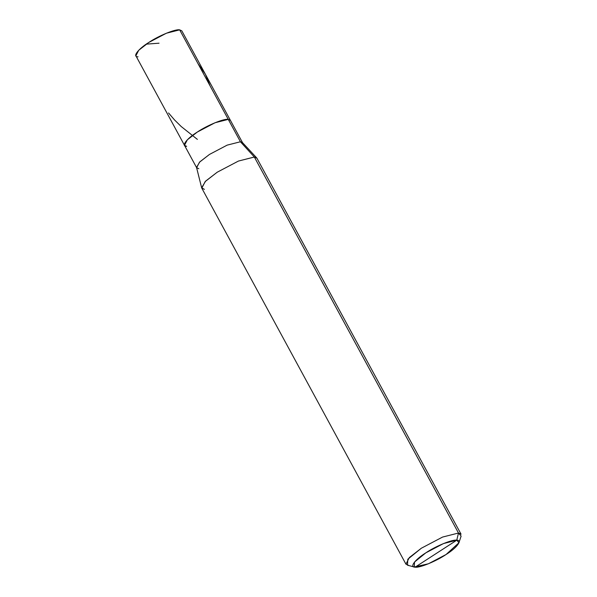 <?xml version="1.0" encoding="UTF-8"?>
<svg xmlns="http://www.w3.org/2000/svg" width="597" height="597" viewBox="0 0 597 597"><rect width="100%" height="100%" fill="white"/><g stroke="black" fill="none" stroke-linecap="round" stroke-linejoin="round"><path stroke-width="0.9" d="M184.495 145.332L187.324 139.817L197.338 132.034L215.017 122.751L228.278 119.385L240.427 141.765L254.337 157.026L238.427 161.063L217.211 172.212L205.622 181.13L201.652 187.786L196.525 167.399L199.831 161.854L209.487 154.422L227.166 145.131L240.427 141.765L242.591 142.773L181.824 30.85L179.66 29.85L240.427 141.765L227.166 145.131L209.487 154.422L199.48 162.205L196.644 167.72L135.885 55.797L138.713 50.282L148.72 42.499L166.399 33.216L179.66 29.85L230.099 122.751L228.278 119.385L215.017 122.751L197.338 132.034L187.324 139.817L184.495 145.332L186.66 146.34C180.719 146.534 186.585 138.668 197.338 132.034C207.174 125.333 224.188 118.378 228.278 119.385L230.442 120.385L228.278 119.385C224.188 118.378 207.174 125.333 197.338 132.034C186.585 138.668 180.719 146.534 186.66 146.34M181.488 33.216L179.66 29.85C175.578 28.843 158.563 35.798 148.72 42.499C137.974 49.133 132.101 56.999 138.049 56.805M405.953 564.165L201.801 188.167L205.204 181.548L217.211 172.212L238.427 161.063L254.337 157.026L458.489 533.024L456.757 540.195L458.951 542.733L446.078 554.501L428.4 563.784L414.243 567.001L414.534 562.031L425.818 552.852L443.496 543.561L456.757 540.195C452.675 539.188 435.661 546.143 425.818 552.852C415.072 559.479 409.199 567.344 415.139 567.15L413.549 566.717L415.139 567.15L456.757 540.195C462.697 540.001 456.832 547.867 446.078 554.501C436.243 561.202 419.228 568.157 415.139 567.15L456.757 540.195L458.489 533.024L442.578 537.061L421.363 548.21L409.348 557.546L405.953 564.165L408.549 565.366M196.644 167.72L198.816 168.72M201.652 187.786L204.398 189.368M458.951 542.733L461.115 536.069L458.489 533.024L461.085 534.233L256.934 158.235L254.337 157.026L256.695 157.899L242.397 142.496L240.427 141.765L254.337 157.026L458.489 533.024L442.578 537.061L421.363 548.21L407.818 559.225L407.475 565.195L414.243 567.001M198.025 63.67L205.361 74.192L210.151 86.013M159.048 43.193L146.258 44.148M168.541 112.967L174.57 119.967L181.242 126.557L197.383 139.392"/></g></svg>
